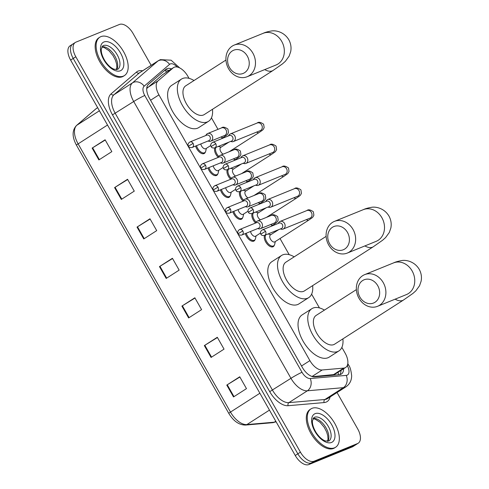 <?xml version="1.0" encoding="UTF-8"?>
<svg xmlns="http://www.w3.org/2000/svg" width="489" height="489" viewBox="0 0 489 489"><rect width="100%" height="100%" fill="white"/><g stroke="black" fill="none" stroke-linecap="round" stroke-linejoin="round"><path stroke-width="0.73" d="M255.081 239.586A7.292 3.906 -122.7 0 1 254.084 240.967A7.292 3.906 -122.7 0 1 253.736 241.15A7.292 3.906 -122.7 0 1 245.331 233.589M242.648 217.703A7.292 3.906 -122.7 0 1 241.652 219.084A7.292 3.906 -122.7 0 1 241.303 219.268A7.292 3.906 -122.7 0 1 232.898 211.706M230.215 195.82A7.292 3.906 -122.7 0 1 229.219 197.201A7.292 3.906 -122.7 0 1 228.876 197.379A7.292 3.906 -122.7 0 1 220.466 189.824M217.788 173.937A7.292 3.906 -122.7 0 1 216.792 175.319A7.292 3.906 -122.7 0 1 216.444 175.496A7.292 3.906 -122.7 0 1 208.039 167.941M205.356 152.055A7.292 3.906 -122.7 0 1 204.359 153.436A7.292 3.906 -122.7 0 1 204.011 153.613A7.292 3.906 -122.7 0 1 195.606 146.058M218.259 157.391A7.292 3.906 -122.7 0 1 214.848 147.843M230.692 179.274A7.292 3.906 -122.7 0 1 227.281 169.726M274.305 245.24A7.292 3.906 -122.7 0 1 273.308 246.627A7.292 3.906 -122.7 0 1 272.966 246.804A7.292 3.906 -122.7 0 1 266.566 243.296A7.292 3.906 -122.7 0 1 264.573 235.374M257.801 228.528L258.021 228.62A4.101 3.447 -112.1 0 0 260.448 228.681A4.101 3.447 -112.1 0 0 260.924 228.436A4.101 3.447 -112.1 0 0 261.97 223.29A4.101 3.447 -112.1 0 0 257.361 221.077A4.101 3.447 -112.1 0 0 256.884 221.321A4.101 3.447 -112.1 0 0 255.661 222.813L255.57 223.033A7.292 3.906 -122.7 0 1 252.141 213.491M245.368 206.645L245.588 206.737A4.101 3.447 -112.1 0 0 248.015 206.798A4.101 3.447 -112.1 0 0 248.491 206.554A4.101 3.447 -112.1 0 0 249.537 201.407A4.101 3.447 -112.1 0 0 244.928 199.194A4.101 3.447 -112.1 0 0 244.451 199.439A4.101 3.447 -112.1 0 0 243.235 200.93L243.137 201.15A7.292 3.906 -122.7 0 1 239.714 191.609M312.612 376.652L334.531 374.513L345.65 367.465A13.68 7.329 57.3 0 0 345.142 353.162L341.866 347.392M189.017 78.338L187.849 76.278A13.68 7.329 57.3 0 0 173.595 67.555A13.68 7.329 57.3 0 0 173.155 67.885L157.996 80.905A13.68 7.329 57.3 0 0 158.943 94.878L309.904 360.619A13.68 7.329 57.3 0 0 322.214 369.977L343.706 368.107A13.68 7.329 57.3 0 0 345.002 367.801A13.68 7.329 57.3 0 0 345.65 367.465M173.595 67.555L162.623 74.64L146.724 88.521M319.433 307.911L311.615 294.146M289.188 254.665L280.02 238.534M275.961 231.389L275.668 230.869M272.715 225.673L272.532 225.35M263.528 209.506L263.235 208.986M260.282 203.791L260.099 203.467M251.101 187.617L250.808 187.104M247.856 181.902L247.672 181.584M238.669 165.734L238.375 165.221M235.423 160.019L235.24 159.701M226.236 143.852L225.942 143.338M222.99 138.136L222.807 137.819M217.99 129.34L211.45 117.818M171.498 68.9A13.68 7.329 57.3 0 0 166.382 68.998A13.68 7.329 57.3 0 0 165.936 69.328L148.503 84.291A13.68 7.329 57.3 0 0 149.457 98.271L302.385 367.483A13.68 7.329 57.3 0 0 314.696 376.848L339.409 374.69A13.68 7.329 57.3 0 0 340.705 374.385A13.68 7.329 57.3 0 0 341.353 374.048A13.68 7.329 57.3 0 0 343.596 368.785M341.004 370.448A13.68 7.329 -122.7 0 1 339.892 374.623M337.037 392.526L357.697 428.902A13.68 7.329 -122.7 0 1 358.211 443.211A13.68 7.329 -122.7 0 1 357.557 443.547L314.036 461.225A13.68 7.329 -122.7 0 1 300.429 452.166L75.813 56.773A13.68 7.329 -122.7 0 1 75.306 42.47A13.68 7.329 -122.7 0 1 75.954 42.133L119.481 24.45A13.68 7.329 -122.7 0 1 133.081 33.509L151.15 65.312M358.211 443.211L355.613 444.874A13.68 7.329 -122.7 0 1 354.965 445.204L311.444 462.887A13.68 7.329 -122.7 0 1 297.838 453.829L73.222 58.435A13.68 7.329 -122.7 0 1 72.714 44.126A13.68 7.329 -122.7 0 1 73.362 43.796M164.989 70.141A13.68 7.329 -122.7 0 1 168.907 70.563M72.714 44.126L70.123 45.789A13.68 7.329 -122.7 0 0 70.63 60.098L295.246 455.491A13.68 7.329 -122.7 0 0 308.852 464.55L352.373 446.867A13.68 7.329 -122.7 0 0 353.021 446.53L355.613 444.874A13.68 7.329 -122.7 0 1 354.965 445.204L311.444 462.887A13.68 7.329 -122.7 0 1 297.838 453.829L73.222 58.435A13.68 7.329 -122.7 0 1 72.714 44.126L75.306 42.47M114.585 187.593L127.543 179.28L134.273 191.132L121.315 199.439L114.585 187.593A3.649 0.306 150.4 0 1 115.062 187.293L121.792 199.139M92.14 148.094L105.104 139.781L111.834 151.633L98.876 159.94L92.14 148.094A3.649 0.306 150.4 0 1 92.623 147.788L99.353 159.634M181.902 306.09L194.86 297.783L201.59 309.629L188.632 317.942L181.902 306.09A3.649 0.306 150.4 0 1 182.379 305.79L189.109 317.636M204.341 345.589L217.299 337.282L224.035 349.134L211.071 357.441L204.341 345.589A3.649 0.306 150.4 0 1 204.818 345.289L211.548 357.135M226.78 385.094L239.738 376.781L246.474 388.633L233.51 396.94L226.78 385.094A3.649 0.306 150.4 0 1 227.257 384.788L233.986 396.634M137.024 227.092L149.982 218.779L156.712 230.631L143.754 238.944L137.024 227.092A3.649 0.306 150.4 0 1 137.501 226.792L144.231 238.638M159.463 266.591L172.421 258.284L179.151 270.13L166.193 278.443L159.463 266.591A3.649 0.306 150.4 0 1 159.94 266.291L166.67 278.137M172.562 258.528L159.94 266.291M150.123 219.029L137.501 226.792M239.879 377.025L227.257 384.788M217.44 337.526L204.818 345.289M195.001 298.027L182.379 305.79M105.245 140.025L92.623 147.788M127.684 179.53L115.062 187.293M312.086 408.315A22.794 12.213 -122.7 0 1 334.189 422.435A22.794 12.213 -122.7 0 1 335.607 447.252A22.794 12.213 -122.7 0 1 334.525 447.814A22.794 12.213 -122.7 0 1 312.422 433.694A22.794 12.213 -122.7 0 1 311.004 408.871A22.794 12.213 -122.7 0 1 312.086 408.315M335.607 447.252L334.635 447.875A22.794 12.213 -122.7 0 1 333.553 448.437A22.794 12.213 -122.7 0 1 311.45 434.318A22.794 12.213 -122.7 0 1 310.032 409.495L311.004 408.871M377.74 285.686A12.537 10.532 -112.1 0 0 362.661 280.539A12.537 10.532 -112.1 0 0 359.916 297.116A12.537 10.532 -112.1 0 0 375.002 302.263A12.537 10.532 -112.1 0 0 377.74 285.686M358.969 298.259A17.097 14.364 67.9 0 1 364.684 274.629A17.097 14.364 67.9 0 1 383.272 282.679A17.097 14.364 67.9 0 1 377.557 306.31A17.097 14.364 67.9 0 1 358.969 298.259M356.377 289.616L316.163 315.399A17.097 9.163 57.3 0 0 317.227 334.011A17.097 9.163 57.3 0 0 333.804 344.604A17.097 9.163 57.3 0 0 334.617 344.183L403.511 300.02L412.905 293.443L415.815 290.851L419.55 285.735L421.108 281.218C421.909 277.012 421.267 273.027 419.189 269.256C414.336 261.181 405.711 259.757 401.683 260.582C398.107 261.218 395.393 261.988 393.547 262.905L364.684 274.629M342.887 338.877A25.073 13.435 -122.7 0 1 338.92 350.9A25.073 13.435 -122.7 0 1 337.728 351.512A25.073 13.435 -122.7 0 1 313.418 335.98A25.073 13.435 -122.7 0 1 311.86 308.681A25.073 13.435 -122.7 0 1 313.046 308.064A25.073 13.435 -122.7 0 1 324.439 310.093M338.92 350.9L329.201 357.129A25.073 13.435 -122.7 0 1 328.009 357.746A25.073 13.435 -122.7 0 1 303.7 342.214A25.073 13.435 -122.7 0 1 302.135 314.91L311.86 308.681M347.49 232.44A12.537 10.532 -112.1 0 0 332.41 227.293A12.537 10.532 -112.1 0 0 329.672 243.87A12.537 10.532 -112.1 0 0 344.751 249.017A12.537 10.532 -112.1 0 0 347.49 232.44M328.718 245.013A17.097 14.364 67.9 0 1 334.439 221.383A17.097 14.364 67.9 0 1 353.021 229.433A17.097 14.364 67.9 0 1 347.306 253.064A17.097 14.364 67.9 0 1 328.718 245.013M326.126 236.37L285.912 262.153A17.097 9.163 57.3 0 0 286.982 280.765A17.097 9.163 57.3 0 0 303.553 291.358A17.097 9.163 57.3 0 0 304.366 290.937L373.26 246.774L382.655 240.197L385.564 237.605L389.305 232.489L390.864 227.972C391.658 223.766 391.017 219.781 388.938 216.01C384.085 207.935 375.466 206.511 371.438 207.336C367.856 207.972 365.149 208.742 363.303 209.659L334.439 221.383M312.642 285.631A25.073 13.435 -122.7 0 1 308.675 297.654A25.073 13.435 -122.7 0 1 307.483 298.266A25.073 13.435 -122.7 0 1 283.174 282.734A25.073 13.435 -122.7 0 1 281.609 255.435A25.073 13.435 -122.7 0 1 282.801 254.818A25.073 13.435 -122.7 0 1 294.189 256.847M308.675 297.654L298.95 303.883A25.073 13.435 -122.7 0 1 297.758 304.5A25.073 13.435 -122.7 0 1 273.449 288.968A25.073 13.435 -122.7 0 1 271.89 261.664L281.609 255.435M247.324 56.113A12.537 10.532 -112.1 0 0 232.244 50.966A12.537 10.532 -112.1 0 0 229.5 67.537A12.537 10.532 -112.1 0 0 244.586 72.69A12.537 10.532 -112.1 0 0 247.324 56.113M228.552 68.686A17.097 14.364 67.9 0 1 234.268 45.055A17.097 14.364 67.9 0 1 252.856 53.105A17.097 14.364 67.9 0 1 247.141 76.736A17.097 14.364 67.9 0 1 228.552 68.686M225.961 60.043L185.747 85.819A17.097 9.163 57.3 0 0 186.81 104.438A17.097 9.163 57.3 0 0 203.387 115.025A17.097 9.163 57.3 0 0 204.2 114.609L273.094 70.447L282.489 63.87L285.399 61.278L289.133 56.156L290.692 51.638C291.493 47.439 290.851 43.454 288.773 39.676C283.92 31.608 275.295 30.184 271.267 31.009C267.691 31.644 264.977 32.415 263.131 33.331L234.268 45.055M212.47 109.304A25.073 13.435 -122.7 0 1 208.503 121.327A25.073 13.435 -122.7 0 1 207.312 121.938A25.073 13.435 -122.7 0 1 183.002 106.406A25.073 13.435 -122.7 0 1 181.443 79.108A25.073 13.435 -122.7 0 1 182.629 78.491A25.073 13.435 -122.7 0 1 194.023 80.52M208.503 121.327L198.785 127.556A25.073 13.435 -122.7 0 1 197.593 128.173A25.073 13.435 -122.7 0 1 173.283 112.641A25.073 13.435 -122.7 0 1 171.718 85.337L181.443 79.108M100.936 36.62A22.794 12.213 -122.7 0 1 123.032 50.74A22.794 12.213 -122.7 0 1 124.457 75.557A22.794 12.213 -122.7 0 1 123.375 76.119A22.794 12.213 -122.7 0 1 101.272 61.999A22.794 12.213 -122.7 0 1 99.854 37.176A22.794 12.213 -122.7 0 1 100.936 36.62M124.457 75.557L123.485 76.18A22.794 12.213 -122.7 0 1 122.403 76.742A22.794 12.213 -122.7 0 1 100.3 62.623A22.794 12.213 -122.7 0 1 98.882 37.8L99.854 37.176M275.001 241.725A4.101 2.2 -122.7 0 1 274.83 241.859A4.101 2.2 -122.7 0 1 274.635 241.963A4.101 2.2 -122.7 0 1 270.655 239.421A4.101 2.2 -122.7 0 1 270.399 234.952L278.675 229.647M267.935 234.011A6.84 3.661 -122.7 0 1 268.241 234.066L270.869 234.653M275.295 241.56L274.732 244.188A6.84 3.661 -122.7 0 1 273.712 245.826A6.84 3.661 -122.7 0 1 273.388 245.991A6.84 3.661 -122.7 0 1 267.177 242.41A6.84 3.661 -122.7 0 1 265.729 234.903M280.478 228.913L280.698 229.011A4.101 3.447 -112.1 0 0 283.125 229.066A4.101 3.447 -112.1 0 0 283.602 228.821A4.101 3.447 -112.1 0 0 284.5 223.4A4.101 3.447 -112.1 0 0 280.038 221.468A4.101 3.447 -112.1 0 0 279.561 221.713A4.101 3.447 -112.1 0 0 278.339 223.204L278.247 223.424M265.503 231.303A2.965 2.488 -112.1 0 1 264.506 235.405L281.322 228.571A2.965 2.488 -112.1 0 0 281.664 228.394A2.965 2.488 -112.1 0 0 282.312 224.475A2.965 2.488 -112.1 0 0 279.091 223.082L262.275 229.909C260.484 231.156 260.001 232.562 260.814 234.121L265.503 231.303A2.965 2.488 -112.1 0 0 262.275 229.909M255.509 212.128A6.84 3.661 -122.7 0 1 255.814 212.183L258.436 212.77M268.045 207.03L268.272 207.128A4.101 3.447 -112.1 0 0 270.692 207.183A4.101 3.447 -112.1 0 0 271.169 206.939A4.101 3.447 -112.1 0 0 272.067 201.517A4.101 3.447 -112.1 0 0 267.605 199.585A4.101 3.447 -112.1 0 0 267.128 199.83A4.101 3.447 -112.1 0 0 265.912 201.321L265.814 201.541M253.07 209.42A2.965 2.488 -112.1 0 1 252.079 213.522L268.889 206.688A2.965 2.488 -112.1 0 0 269.237 206.511A2.965 2.488 -112.1 0 0 269.885 202.593A2.965 2.488 -112.1 0 0 266.658 201.199L249.848 208.027C248.057 209.274 247.568 210.68 248.388 212.238L253.07 209.42A2.965 2.488 -112.1 0 0 249.848 208.027M260.46 219.818A4.101 2.2 -122.7 0 1 257.63 216.309A4.101 2.2 -122.7 0 1 257.966 213.07L266.242 207.764M256.053 222.116A6.84 3.661 -122.7 0 1 253.296 213.021M243.076 190.245A6.84 3.661 -122.7 0 1 243.381 190.3L246.004 190.887M255.619 185.148L255.839 185.239A4.101 3.447 -112.1 0 0 258.265 185.3A4.101 3.447 -112.1 0 0 258.736 185.056A4.101 3.447 -112.1 0 0 259.635 179.634A4.101 3.447 -112.1 0 0 255.172 177.703A4.101 3.447 -112.1 0 0 254.702 177.947A4.101 3.447 -112.1 0 0 253.479 179.432L253.388 179.659M240.637 187.538A2.965 2.488 -112.1 0 1 239.647 191.633L256.462 184.805A2.965 2.488 -112.1 0 0 256.804 184.628A2.965 2.488 -112.1 0 0 257.452 180.71A2.965 2.488 -112.1 0 0 254.231 179.316L237.416 186.144C235.625 187.391 235.136 188.797 235.955 190.355L240.637 187.538A2.965 2.488 -112.1 0 0 237.416 186.144M248.033 197.935A4.101 2.2 -122.7 0 1 245.197 194.426A4.101 2.2 -122.7 0 1 245.539 191.187L253.815 185.881M243.62 200.233A6.84 3.661 -122.7 0 1 240.869 191.138M230.643 168.357A6.84 3.661 -122.7 0 1 230.949 168.412L233.577 169.005M243.186 163.265L243.406 163.357A4.101 3.447 -112.1 0 0 245.833 163.418A4.101 3.447 -112.1 0 0 246.309 163.173A4.101 3.447 -112.1 0 0 247.202 157.751A4.101 3.447 -112.1 0 0 242.746 155.82A4.101 3.447 -112.1 0 0 242.269 156.064A4.101 3.447 -112.1 0 0 241.046 157.55L240.955 157.776M228.204 165.655A2.965 2.488 -112.1 0 1 227.214 169.75L244.029 162.923A2.965 2.488 -112.1 0 0 244.372 162.745A2.965 2.488 -112.1 0 0 245.02 158.827A2.965 2.488 -112.1 0 0 241.798 157.434L224.983 164.261C223.192 165.508 222.703 166.908 223.522 168.473L228.204 165.655A2.965 2.488 -112.1 0 0 224.983 164.261M235.6 176.052A4.101 2.2 -122.7 0 1 232.77 172.544A4.101 2.2 -122.7 0 1 233.106 169.304L241.383 163.998M231.193 178.351A6.84 3.661 -122.7 0 1 228.436 169.255M218.21 146.474A6.84 3.661 -122.7 0 1 218.522 146.529L221.144 147.122M230.753 141.382L230.973 141.474A4.101 3.447 -112.1 0 0 233.4 141.535A4.101 3.447 -112.1 0 0 233.876 141.29A4.101 3.447 -112.1 0 0 234.775 135.869A4.101 3.447 -112.1 0 0 230.313 133.937A4.101 3.447 -112.1 0 0 229.836 134.182A4.101 3.447 -112.1 0 0 228.614 135.667L228.522 135.893M215.777 143.772A2.965 2.488 -112.1 0 1 214.781 147.867L231.597 141.04A2.965 2.488 -112.1 0 0 231.939 140.863A2.965 2.488 -112.1 0 0 232.587 136.944A2.965 2.488 -112.1 0 0 229.365 135.551L212.55 142.378C210.759 143.625 210.276 145.025 211.089 146.59L215.777 143.772A2.965 2.488 -112.1 0 0 212.55 142.378M223.167 154.169A4.101 2.2 -122.7 0 1 220.337 150.661A4.101 2.2 -122.7 0 1 220.673 147.421L228.95 142.116M218.76 156.468A6.84 3.661 -122.7 0 1 216.004 147.372M255.771 236.071A4.101 2.2 -122.7 0 1 255.6 236.205A4.101 2.2 -122.7 0 1 255.405 236.303A4.101 2.2 -122.7 0 1 252.52 235.166A4.101 2.2 -122.7 0 1 250.551 231.468M256.071 235.906L255.509 238.534A6.84 3.661 -122.7 0 1 254.488 240.166A6.84 3.661 -122.7 0 1 254.158 240.337A6.84 3.661 -122.7 0 1 246.267 233.21M242.819 230.918A2.965 2.488 -112.1 0 1 241.829 235.013L258.644 228.18A2.965 2.488 -112.1 0 0 258.987 228.002A2.965 2.488 -112.1 0 0 259.635 224.084A2.965 2.488 -112.1 0 0 256.413 222.691L239.598 229.524C237.807 230.765 237.324 232.171 238.137 233.73L242.819 230.918A2.965 2.488 -112.1 0 0 239.598 229.524M243.345 214.188A4.101 2.2 -122.7 0 1 243.167 214.323A4.101 2.2 -122.7 0 1 242.978 214.42A4.101 2.2 -122.7 0 1 240.087 213.283A4.101 2.2 -122.7 0 1 238.119 209.585M243.638 214.023L243.076 216.651A6.84 3.661 -122.7 0 1 242.055 218.283A6.84 3.661 -122.7 0 1 241.731 218.455A6.84 3.661 -122.7 0 1 233.834 211.327M230.392 209.035A2.965 2.488 -112.1 0 1 229.402 213.131L246.212 206.297A2.965 2.488 -112.1 0 0 246.554 206.12A2.965 2.488 -112.1 0 0 247.202 202.201A2.965 2.488 -112.1 0 0 243.98 200.808L227.171 207.642C225.374 208.882 224.891 210.288 225.71 211.847L230.392 209.035A2.965 2.488 -112.1 0 0 227.171 207.642M230.912 192.305A4.101 2.2 -122.7 0 1 230.741 192.44A4.101 2.2 -122.7 0 1 230.545 192.538A4.101 2.2 -122.7 0 1 227.66 191.401A4.101 2.2 -122.7 0 1 225.686 187.703M232.935 184.756L233.161 184.854A4.101 3.447 -112.1 0 0 235.588 184.915A4.101 3.447 -112.1 0 0 236.059 184.665A4.101 3.447 -112.1 0 0 237.104 179.524A4.101 3.447 -112.1 0 0 232.495 177.311A4.101 3.447 -112.1 0 0 232.024 177.556A4.101 3.447 -112.1 0 0 230.802 179.047L230.71 179.267M231.205 192.14L230.643 194.769A6.84 3.661 -122.7 0 1 229.622 196.401A6.84 3.661 -122.7 0 1 229.298 196.572A6.84 3.661 -122.7 0 1 221.407 189.445M217.96 187.153A2.965 2.488 -112.1 0 1 216.969 191.248L233.785 184.414A2.965 2.488 -112.1 0 0 234.127 184.237A2.965 2.488 -112.1 0 0 234.775 180.319A2.965 2.488 -112.1 0 0 231.554 178.925L214.738 185.759C212.947 187 212.458 188.406 213.277 189.964L217.96 187.153A2.965 2.488 -112.1 0 0 214.738 185.759M218.479 170.423A4.101 2.2 -122.7 0 1 218.308 170.557A4.101 2.2 -122.7 0 1 218.112 170.655A4.101 2.2 -122.7 0 1 215.227 169.518A4.101 2.2 -122.7 0 1 213.259 165.82M220.508 162.874L220.728 162.971A4.101 3.447 -112.1 0 0 223.155 163.033A4.101 3.447 -112.1 0 0 223.632 162.782A4.101 3.447 -112.1 0 0 224.677 157.641A4.101 3.447 -112.1 0 0 220.068 155.429A4.101 3.447 -112.1 0 0 219.592 155.673A4.101 3.447 -112.1 0 0 218.369 157.165L218.277 157.385M218.779 170.258L218.216 172.886A6.84 3.661 -122.7 0 1 217.189 174.518A6.84 3.661 -122.7 0 1 216.865 174.689A6.84 3.661 -122.7 0 1 208.974 167.562M205.527 165.27A2.965 2.488 -112.1 0 1 204.536 169.365L221.352 162.531A2.965 2.488 -112.1 0 0 221.694 162.354A2.965 2.488 -112.1 0 0 222.342 158.436A2.965 2.488 -112.1 0 0 219.121 157.042L202.305 163.876C200.514 165.117 200.025 166.523 200.845 168.082L205.527 165.27A2.965 2.488 -112.1 0 0 202.305 163.876M206.046 148.54A4.101 2.2 -122.7 0 1 205.875 148.674A4.101 2.2 -122.7 0 1 205.68 148.772A4.101 2.2 -122.7 0 1 202.794 147.635A4.101 2.2 -122.7 0 1 200.826 143.937M208.076 140.991L208.296 141.089A4.101 3.447 -112.1 0 0 210.722 141.15A4.101 3.447 -112.1 0 0 211.199 140.899A4.101 3.447 -112.1 0 0 212.244 135.759A4.101 3.447 -112.1 0 0 207.636 133.546A4.101 3.447 -112.1 0 0 207.159 133.79A4.101 3.447 -112.1 0 0 205.936 135.282L205.845 135.502M206.346 148.375L205.783 151.003A6.84 3.661 -122.7 0 1 204.763 152.635A6.84 3.661 -122.7 0 1 204.433 152.806A6.84 3.661 -122.7 0 1 196.541 145.679M193.094 143.387A2.965 2.488 -112.1 0 1 192.104 147.482L208.919 140.649A2.965 2.488 -112.1 0 0 209.261 140.471A2.965 2.488 -112.1 0 0 209.909 136.553A2.965 2.488 -112.1 0 0 206.688 135.16L189.873 141.993C188.082 143.234 187.599 144.64 188.412 146.199L193.094 143.387A2.965 2.488 -112.1 0 0 189.873 141.993M333.168 374.861L343.706 368.107M164.616 70.459A13.68 11.516 49.4 0 1 166.841 71.883M338.076 372.318A13.68 11.119 85 0 1 338.406 374.776M312.055 376.487L322.214 369.977M301.536 365.98L309.904 360.619M150.575 100.245L158.943 94.878M147.458 87.653L157.996 80.905M162.623 74.64L173.155 67.885M177.195 67.017A9.12 4.884 57.3 0 0 170.27 63.937A9.12 4.884 57.3 0 0 169.542 64.383L144.145 86.186A9.12 4.884 57.3 0 0 144.781 95.502L302.019 372.3A9.12 4.884 57.3 0 0 310.228 378.541L346.224 375.399A9.12 4.884 57.3 0 0 347.086 375.197A9.12 4.884 57.3 0 0 347.251 365.558M345.961 386.805A18.234 9.774 -122.7 0 1 345.093 387.251A18.234 9.774 -122.7 0 1 343.37 387.661L324.898 399.501A18.234 9.774 57.3 0 0 326.621 399.097A18.234 9.774 57.3 0 0 327.489 398.645L345.961 386.805C349.708 384.171 351.603 380.485 351.652 375.76C351.041 370.307 350.032 366.75 348.626 365.087A9.12 0.764 150.4 0 0 347.331 365.381M346.224 375.399A9.12 7.408 85 0 1 343.37 387.661L307.367 390.797A18.234 9.774 -122.7 0 1 290.961 378.315L133.717 101.516A18.234 9.774 -122.7 0 1 132.452 82.885L157.843 61.082A18.234 9.774 -122.7 0 1 158.436 60.642L139.964 72.482A18.234 9.774 57.3 0 0 139.371 72.922L113.98 94.725A18.234 9.774 57.3 0 0 115.245 113.362L272.489 390.155A18.234 9.774 57.3 0 0 288.901 402.636L324.898 399.501A2.28 1.852 -95 0 0 324.183 402.563L288.186 405.705A20.514 10.99 -122.7 0 1 269.72 391.658L112.482 114.866A20.514 10.99 -122.7 0 1 111.052 93.9L136.449 72.097A20.514 10.99 -122.7 0 1 142.58 70.801M136.449 72.097A2.28 1.919 -130.6 0 0 139.371 72.922L157.843 61.082A9.12 7.677 49.4 0 1 169.542 64.383M330.106 396.97A20.514 10.99 -122.7 0 1 326.126 402.111A20.514 10.99 -122.7 0 1 324.183 402.563M314.036 461.225L308.852 464.55M300.429 452.166L295.246 455.491M357.557 443.547L352.373 446.867M75.813 56.773L70.63 60.098M310.228 378.541A9.12 7.408 85 0 1 307.367 390.797L288.901 402.636A2.28 1.852 -95 0 0 288.186 405.705M302.019 372.3A9.12 0.764 150.4 0 0 290.961 378.315L269.72 391.658M144.145 86.186A9.12 7.677 49.4 0 0 132.452 82.885L113.98 94.725A2.28 1.919 -130.6 0 1 111.052 93.9M144.781 95.502A9.12 0.764 150.4 0 0 133.717 101.516L112.482 114.866M259.885 393.242L230.484 412.086A4.56 0.385 150.4 0 0 228.815 413.407L76.443 145.19A4.56 0.385 -29.6 0 1 78.118 143.87L230.484 412.086A18.234 9.774 57.3 0 0 246.896 424.574L274.298 422.184A18.234 9.774 57.3 0 0 276.028 421.775A18.234 9.774 57.3 0 0 276.083 421.756M276.096 421.781L272.88 422.673A4.56 3.704 85 0 0 274.298 422.184L275.784 421.231M76.443 145.19C71.999 136.914 72.011 130.349 76.492 125.502A4.56 3.839 49.4 0 1 76.852 125.233A18.234 9.774 57.3 0 0 78.118 143.87L107.519 125.025M269.463 410.106L246.896 424.574A4.56 3.704 85 0 1 245.484 425.063C238.993 425.002 233.436 421.121 228.815 413.407M76.492 125.502L95.82 108.906A4.56 3.839 49.4 0 1 96.18 108.637L76.852 125.233L99.42 110.771M95.82 108.906L96.767 108.197A18.234 9.774 57.3 0 0 96.18 108.637L97.666 107.69M314.525 417.27A13.894 7.445 -122.7 0 1 327.997 425.876A13.894 7.445 -122.7 0 1 328.859 441.005L325.344 440.962C322.19 439.8 319.103 436.989 316.083 432.514C313.388 427.973 312.171 424.073 312.434 420.815L313.865 417.612A13.894 7.445 -122.7 0 1 314.525 417.27M315.118 413.651A16.632 8.912 -122.7 0 1 331.664 424.666A16.632 8.912 -122.7 0 1 331.493 442.472A16.632 8.912 -122.7 0 1 314.947 431.457A16.632 8.912 -122.7 0 1 315.118 413.651M313.07 418.486A13.894 7.445 -122.7 0 1 325.362 426.744A13.894 7.445 -122.7 0 1 327.734 441.365M395.13 299.17A17.097 9.163 57.3 0 0 402.698 300.435A17.097 9.163 57.3 0 0 403.511 300.02M407.062 294.299L406.414 294.586A17.097 14.364 -112.1 0 0 412.135 270.955A17.097 14.364 -112.1 0 0 393.547 262.905M364.88 245.924A17.097 9.163 57.3 0 0 372.453 247.189A17.097 9.163 57.3 0 0 373.26 246.774M376.817 241.053L376.169 241.34A17.097 14.364 -112.1 0 0 381.885 217.709A17.097 14.364 -112.1 0 0 363.303 209.659M264.714 69.597A17.097 9.163 57.3 0 0 272.281 70.862A17.097 9.163 57.3 0 0 273.094 70.447M276.646 64.725L276.004 65.013A17.097 14.364 -112.1 0 0 281.719 41.382A17.097 14.364 -112.1 0 0 263.131 33.331M103.368 45.575A13.894 7.445 -122.7 0 1 116.84 54.181A13.894 7.445 -122.7 0 1 117.708 69.31L114.188 69.267C111.04 68.105 107.953 65.294 104.927 60.819C102.232 56.278 101.015 52.378 101.278 49.12L102.708 45.917A13.894 7.445 -122.7 0 1 103.368 45.575M103.968 41.956A16.632 8.912 -122.7 0 1 120.508 52.971A16.632 8.912 -122.7 0 1 120.337 70.777A16.632 8.912 -122.7 0 1 103.796 59.762A16.632 8.912 -122.7 0 1 103.968 41.956M101.914 46.791A13.894 7.445 -122.7 0 1 114.212 55.049A13.894 7.445 -122.7 0 1 116.584 69.67M310.307 218.008L310.02 218.143A4.101 3.447 -112.1 0 0 311.389 212.47A4.101 3.447 -112.1 0 0 311.261 212.25A4.101 3.447 -112.1 0 0 306.933 210.539C308.223 209.274 310.362 209.671 313.351 211.743L313.883 215.154C312.483 217.911 313.162 216.963 308.791 220.093A4.101 2.2 -122.7 0 1 308.596 220.191A4.101 2.2 -122.7 0 1 306.377 219.622M297.88 196.126L297.587 196.26A4.101 3.447 -112.1 0 0 298.962 190.588A4.101 3.447 -112.1 0 0 298.828 190.368A4.101 3.447 -112.1 0 0 294.5 188.656C295.79 187.391 297.935 187.788 300.918 189.86L301.45 193.271C300.057 196.028 300.729 195.08 296.358 198.204A4.101 2.2 -122.7 0 1 296.163 198.308A4.101 2.2 -122.7 0 1 293.944 197.739M285.448 174.243L285.154 174.377A4.101 3.447 -112.1 0 0 286.53 168.705A4.101 3.447 -112.1 0 0 286.395 168.485A4.101 3.447 -112.1 0 0 282.067 166.773C283.363 165.508 285.503 165.905 288.492 167.978L289.017 171.382C287.624 174.145 288.296 173.198 283.926 176.321A4.101 2.2 -122.7 0 1 283.73 176.425A4.101 2.2 -122.7 0 1 281.511 175.857M273.015 152.354L272.728 152.495A4.101 3.447 -112.1 0 0 274.097 146.822A4.101 3.447 -112.1 0 0 273.962 146.602A4.101 3.447 -112.1 0 0 269.635 144.891C270.93 143.625 273.07 144.023 276.059 146.095L276.591 149.5C275.191 152.262 275.863 151.315 271.493 154.438A4.101 2.2 -122.7 0 1 271.303 154.542A4.101 2.2 -122.7 0 1 269.084 153.974M260.588 130.471L260.295 130.612A4.101 3.447 -112.1 0 0 261.664 124.939A4.101 3.447 -112.1 0 0 261.536 124.719A4.101 3.447 -112.1 0 0 257.208 123.008C258.498 121.743 260.637 122.14 263.626 124.212L264.158 127.617C262.758 130.38 263.437 129.432 259.066 132.556A4.101 2.2 -122.7 0 1 258.87 132.66A4.101 2.2 -122.7 0 1 256.652 132.091M274.622 222.905L274.329 223.039A4.101 3.447 -112.1 0 0 274.806 222.795A4.101 3.447 -112.1 0 0 275.57 217.153A4.101 3.447 -112.1 0 0 271.242 215.435C272.538 214.17 274.677 214.573 277.66 216.639L278.192 220.05C276.798 222.807 277.471 221.859 273.1 224.989A4.101 2.2 -122.7 0 1 272.905 225.087A4.101 2.2 -122.7 0 1 270.686 224.518M262.19 201.022L261.896 201.156A4.101 3.447 -112.1 0 0 262.373 200.912A4.101 3.447 -112.1 0 0 263.137 195.27A4.101 3.447 -112.1 0 0 258.809 193.552C260.105 192.287 262.245 192.69 265.234 194.756L265.759 198.167C264.366 200.924 265.038 199.977 260.668 203.106A4.101 2.2 -122.7 0 1 260.472 203.204A4.101 2.2 -122.7 0 1 258.253 202.635M249.757 179.139L249.469 179.274A4.101 3.447 -112.1 0 0 249.94 179.029A4.101 3.447 -112.1 0 0 250.704 173.387A4.101 3.447 -112.1 0 0 246.377 171.67C247.672 170.404 249.812 170.802 252.801 172.874L253.333 176.284C251.933 179.041 252.611 178.094 248.235 181.223A4.101 2.2 -122.7 0 1 248.045 181.321A4.101 2.2 -122.7 0 1 245.826 180.753M237.33 157.256L237.037 157.391A4.101 3.447 -112.1 0 0 237.513 157.146A4.101 3.447 -112.1 0 0 238.277 151.498A4.101 3.447 -112.1 0 0 233.95 149.787C235.24 148.522 237.385 148.919 240.368 150.991L240.9 154.402C239.5 157.158 240.178 156.211 235.808 159.341A4.101 2.2 -122.7 0 1 235.612 159.438A4.101 2.2 -122.7 0 1 233.394 158.87M224.897 135.374L224.604 135.508A4.101 3.447 -112.1 0 0 225.081 135.264A4.101 3.447 -112.1 0 0 225.845 129.616A4.101 3.447 -112.1 0 0 221.517 127.904C222.813 126.639 224.952 127.036 227.935 129.108L228.467 132.519C227.073 135.276 227.746 134.328 223.375 137.458A4.101 2.2 -122.7 0 1 223.18 137.556A4.101 2.2 -122.7 0 1 220.961 136.987M179.726 67.922L171.095 60.196L160.355 59.646L158.436 60.642M348.626 365.087L347.795 363.627M272.88 422.673L245.484 425.063M96.767 108.197L97.641 107.641M327.496 441.378L328.021 439.22L327.764 435.675L326.579 431.811L324.183 427.258L320.002 422.27L315.118 419.11L312.96 418.694M406.414 294.586L377.557 306.31M376.169 241.34L347.306 253.064M276.004 65.013L247.141 76.736M116.345 69.682L116.871 67.525L116.608 63.98L115.428 60.116L113.026 55.563L108.851 50.575L103.961 47.415L101.804 46.999M264.506 235.405C262.544 235.729 261.309 235.301 260.814 234.121M274.83 241.859L308.791 220.093M273.712 245.826L271.921 246.976M306.933 210.539L280.038 221.468M310.02 218.143L283.125 229.066M252.079 213.522C250.111 213.846 248.883 213.418 248.388 212.238M266.426 217.391L296.358 198.204M294.5 188.656L267.605 199.585M297.587 196.26L270.692 207.183M239.647 191.633C237.678 191.963 236.45 191.535 235.955 190.355M253.993 195.508L283.926 176.321M282.067 166.773L255.172 177.703M285.154 174.377L258.265 185.3M227.214 169.75C225.246 170.08 224.017 169.652 223.522 168.473M241.566 173.626L271.493 154.438M269.635 144.891L242.746 155.82M272.728 152.495L245.833 163.418M214.781 147.867C212.819 148.198 211.584 147.77 211.089 146.59M229.133 151.743L259.066 132.556M257.208 123.008L230.313 133.937M260.295 130.612L233.4 141.535M241.829 235.013C239.867 235.337 238.632 234.916 238.137 233.73M255.6 236.205L260.46 233.088M270.851 226.425L273.1 224.989M274.329 223.039L260.448 228.681M254.488 240.166L252.691 241.321M271.242 215.435L257.361 221.077M229.402 213.131C227.434 213.455 226.205 213.027 225.71 211.847M243.167 214.323L248.033 211.205M258.424 204.543L260.668 203.106M261.896 201.156L248.015 206.798M242.055 218.283L240.258 219.439M258.809 193.552L244.928 199.194M216.969 191.248C215.001 191.572 213.772 191.144 213.277 189.964M230.741 192.44L235.6 189.322M245.991 182.66L248.235 181.223M249.469 179.274L235.588 184.915M229.622 196.401L227.831 197.55M246.377 171.67L232.495 177.311M204.536 169.365C202.568 169.689 201.34 169.261 200.845 168.082M218.308 170.557L223.167 167.44M233.559 160.777L235.808 159.341M237.037 157.391L223.155 163.033M217.189 174.518L215.398 175.667M233.95 149.787L220.068 155.429M192.104 147.482C190.142 147.806 188.907 147.378 188.412 146.199M205.875 148.674L210.735 145.557M221.126 138.894L223.375 137.458M224.604 135.508L210.722 141.15M204.763 152.635L202.966 153.784M221.517 127.904L207.636 133.546"/></g></svg>
